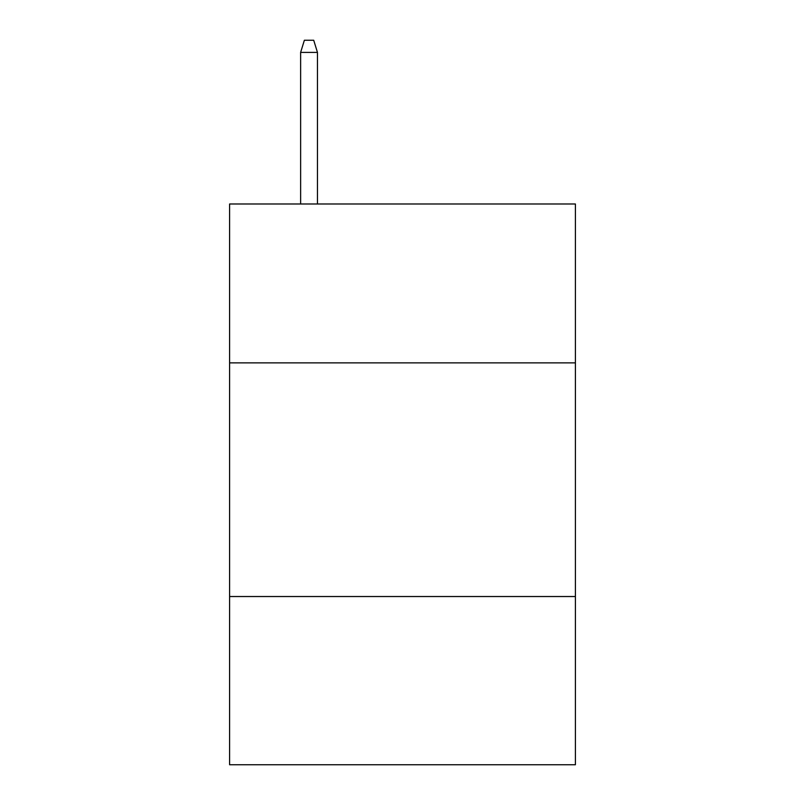 <?xml version="1.0" encoding="UTF-8"?>
<svg xmlns="http://www.w3.org/2000/svg" width="805" height="805" viewBox="0 0 805 805"><rect width="100%" height="100%" fill="white"/><g stroke="black" fill="none" stroke-linecap="round" stroke-linejoin="round"><path stroke-width="1.21" d="M229.596 362.874L575.404 362.874L575.404 203.987L229.596 203.987L229.596 764.75L575.404 764.75L575.404 596.525L229.596 596.525M575.404 596.525L575.404 362.874M317.452 203.987L317.452 52.395L300.627 52.395L300.627 203.987M300.627 52.395L304.371 40.25L313.709 40.25L317.452 52.395"/></g></svg>
